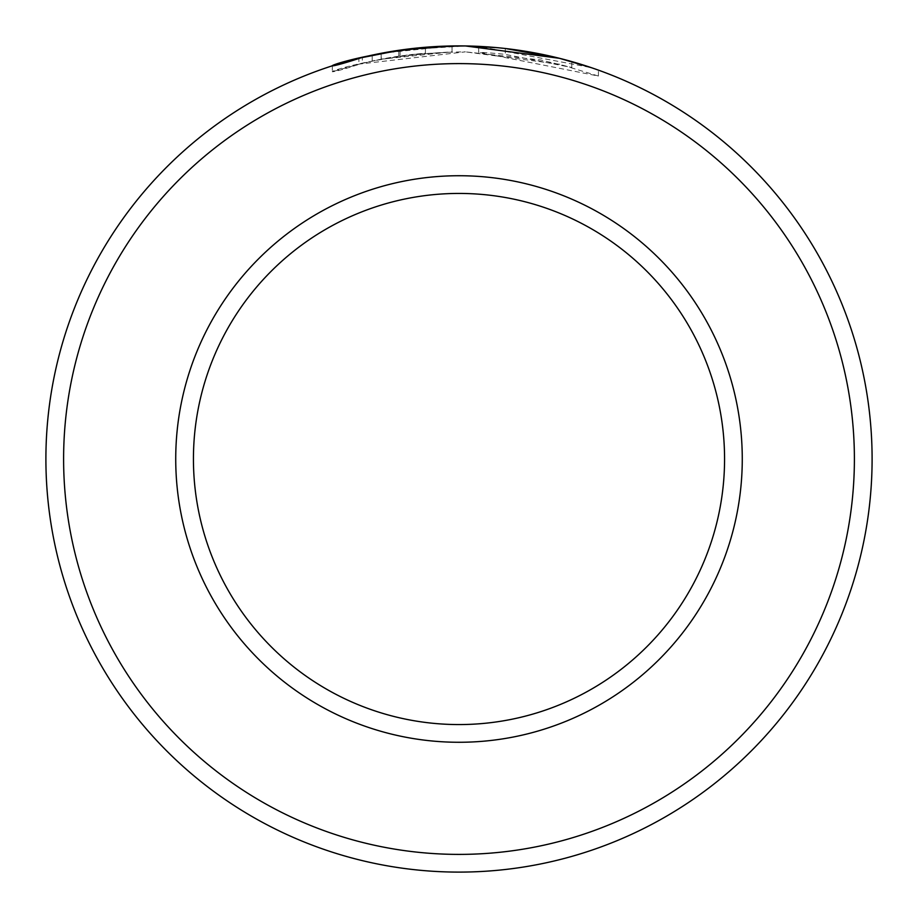 <?xml version="1.0" encoding="UTF-8"?>
<svg xmlns="http://www.w3.org/2000/svg" width="918" height="918" viewBox="0 0 918 918"><rect width="100%" height="100%" fill="white"/><g stroke="black" fill="none" stroke-linecap="round" stroke-linejoin="round"><path stroke-width="0.69" stroke-dasharray="4.59 3.44" d="M381.257 59.188L362.323 63.273C290.042 87.199 357.377 53.026 465.346 51.856L358.904 64.111L381.257 59.188L381.257 53.278L370.333 55.528M368.015 56.044L363.539 57.077M359.971 57.949L358.904 58.213L358.904 64.111M400.718 50.031L465.346 45.946M505.267 48.493L505.267 54.403L505.267 48.493A413.1 413.1 0 0 0 478.657 46.37L478.657 52.269A413.1 413.1 0 0 1 505.267 54.403L571.799 67.496L540.622 59.945L465.346 51.856L559.498 64.214L598.398 76.033L478.657 52.269L478.657 46.37L591.123 67.599M398.814 56.205A413.1 413.1 0 0 0 372.203 61.024L412.125 54.472L398.814 56.205L398.814 50.306L412.125 48.574L372.203 55.126A413.1 413.1 0 0 1 398.814 50.306M452.046 51.856L452.046 45.957L412.125 48.574L425.424 47.266L400.076 50.123L381.142 53.301L452.046 45.957L452.046 51.856L381.142 59.2L400.076 56.021L425.424 53.164L425.424 47.266L425.424 53.164L412.125 54.472L452.046 51.856M63.606 459A395.394 395.394 0 0 1 459 63.606A395.394 395.394 0 0 1 854.394 459A395.394 395.394 0 0 1 459 854.394A395.394 395.394 0 0 1 63.606 459M872.1 459A413.1 413.1 0 0 0 459 45.9A413.1 413.1 0 0 0 45.9 459A413.1 413.1 0 0 0 459 872.1A413.1 413.1 0 0 0 872.1 459M724.566 459A265.566 265.566 0 0 1 459 724.566A265.566 265.566 0 0 1 193.434 459A265.566 265.566 0 0 1 459 193.434A265.566 265.566 0 0 1 724.566 459A265.566 265.566 0 0 0 459 193.434A265.566 265.566 0 0 0 193.434 459M338.983 63.721L344.043 62.217M332.293 65.809L332.293 71.707L362.323 63.273L362.323 57.375L369.656 55.677M497.028 47.656L517.224 50.02M556.583 57.593L559.165 58.224M571.799 67.496L571.799 61.598L570.17 61.139M559.464 58.304L558.362 58.029M400.076 56.021L400.076 50.123M381.142 59.2L381.142 53.301M372.203 61.024L372.203 55.126M598.41 76.033L598.41 70.135"/><path stroke-width="1.38" d="M380.029 53.519L368.015 56.044M363.539 57.077L359.971 57.949M358.904 58.213L400.718 50.031M591.123 67.599L559.429 58.293L465.346 45.946C357.297 47.139 290.065 81.3 362.323 57.375M854.394 459A395.394 395.394 0 0 0 459 63.606A395.394 395.394 0 0 0 63.606 459A395.394 395.394 0 0 0 459 854.394A395.394 395.394 0 0 0 854.394 459M45.9 459A413.1 413.1 0 0 1 459 45.9A413.1 413.1 0 0 1 872.1 459A413.1 413.1 0 0 1 459 872.1A413.1 413.1 0 0 1 45.9 459M724.566 459A265.566 265.566 0 0 0 459 193.434A265.566 265.566 0 0 0 193.434 459A265.566 265.566 0 0 0 459 724.566A265.566 265.566 0 0 0 724.566 459M332.293 65.809L338.983 63.721M344.043 62.217L358.031 58.431M369.656 55.677L370.333 55.528M465.472 45.946L497.028 47.656M517.224 50.02L556.583 57.593M559.165 58.224L571.799 61.598M570.17 61.139L559.464 58.304M558.362 58.029L505.267 48.493M742.272 459A283.272 283.272 0 0 1 459 742.272A283.272 283.272 0 0 1 175.728 459A283.272 283.272 0 0 1 459 175.728A283.272 283.272 0 0 1 742.272 459"/></g></svg>
